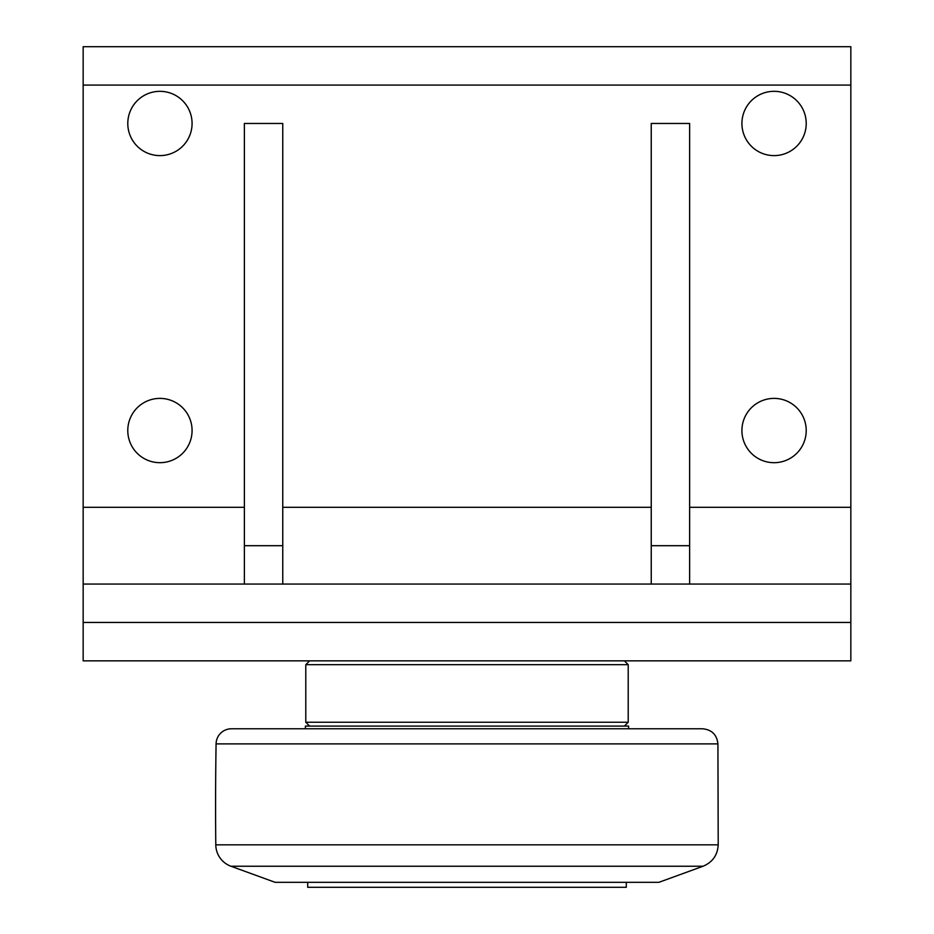 <?xml version="1.0" encoding="UTF-8"?>
<svg xmlns="http://www.w3.org/2000/svg" width="934" height="934" viewBox="0 0 934 934"><rect width="100%" height="100%" fill="white"/><g stroke="black" fill="none" stroke-linecap="round" stroke-linejoin="round"><path stroke-width="1.4" d="M624.367 726.092L628.208 722.251L305.792 722.251L305.792 664.681L628.208 664.681L624.367 660.84M651.243 545.689L689.619 545.689L689.619 123.463L651.243 123.463L651.243 584.065M689.619 545.689L689.619 584.065M244.381 545.689L282.757 545.689L282.757 123.463L244.381 123.463L244.381 584.065M282.757 545.689L282.757 584.065M83.161 622.453L83.161 660.84L850.839 660.84L850.839 584.065L83.161 584.065L83.161 622.453L850.839 622.453M192.077 430.539A32.153 32.153 0 0 1 143.859 458.384A32.153 32.153 0 0 1 143.859 402.694A32.153 32.153 0 0 1 192.077 430.539M806.217 123.463A32.153 32.153 0 0 1 757.988 151.308A32.153 32.153 0 0 1 757.988 95.63A32.153 32.153 0 0 1 806.217 123.463M192.077 123.463A32.153 32.153 0 0 1 143.859 151.308A32.153 32.153 0 0 1 143.859 95.63A32.153 32.153 0 0 1 192.077 123.463M806.217 430.539A32.153 32.153 0 0 1 757.988 458.384A32.153 32.153 0 0 1 757.988 402.694A32.153 32.153 0 0 1 806.217 430.539M244.381 507.302L83.161 507.302L83.161 584.065M83.161 507.302L83.161 85.087L850.839 85.087L850.839 46.7L83.161 46.7L83.161 85.087M850.839 584.065L850.839 85.087M230.943 866.238L703.057 866.238L658.914 882.315L275.086 882.315L230.943 866.238A23.035 23.035 0 0 1 215.789 844.838A3838.355 3838.355 0 0 1 216.081 743.884L717.919 743.884C716.892 734.684 711.778 729.652 702.566 728.777L286.598 728.777M467 728.777L231.434 728.777A15.353 15.353 0 0 0 216.081 743.884M628.594 728.777L628.594 726.092L305.406 726.092L305.406 728.777M626.294 882.315L626.294 887.3L307.706 887.3L307.706 882.315M850.839 507.302L689.619 507.302M651.243 507.302L282.757 507.302M717.919 743.884L718.211 844.838L215.789 844.838M309.633 726.092L305.792 722.251M628.208 664.681L628.208 722.251M309.633 660.84L305.792 664.681M703.057 866.238C712.549 862.257 717.604 855.112 718.211 844.838"/></g></svg>
